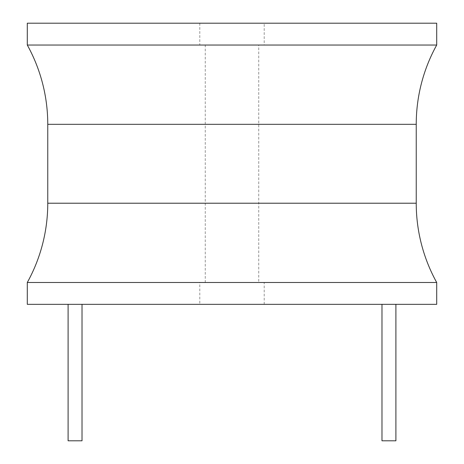 <?xml version="1.0" encoding="UTF-8"?>
<svg xmlns="http://www.w3.org/2000/svg" width="464" height="464" viewBox="0 0 464 464"><rect width="100%" height="100%" fill="white"/><g stroke="black" fill="none" stroke-linecap="round" stroke-linejoin="round"><path stroke-width="0.35" stroke-dasharray="2.32 1.74" d="M27.295 304.332L436.705 304.332M395.902 304.332L381.982 304.332L395.902 304.332M82.018 304.332L68.098 304.332L82.018 304.332M199.793 304.332L264.207 304.332L199.793 304.332L199.793 282.495L264.207 282.495L199.793 282.495M27.295 282.495L436.705 282.495M436.705 45.037L27.295 45.037M436.705 23.2L27.295 23.2M264.207 23.2L199.793 23.2L264.207 23.2L264.207 45.037L199.793 45.037L264.207 45.037M199.793 23.2L199.793 45.037M258.75 45.037L205.25 45.037L258.75 45.037L258.75 282.495L205.25 282.495L205.25 45.037M205.25 282.495L258.75 282.495M264.207 304.332L264.207 282.495M381.982 440.8L395.902 440.8M68.098 440.8L82.018 440.8M47.763 203.215L416.237 203.215M416.237 124.317L47.763 124.317"/><path stroke-width="0.7" d="M436.705 282.495L436.705 304.332L27.295 304.332L27.295 282.495A163.763 163.763 0 0 0 47.763 203.215L47.763 124.317A163.763 163.763 0 0 0 27.295 45.037L436.705 45.037A163.763 163.763 0 0 0 416.237 124.317L416.237 203.215A163.763 163.763 0 0 0 436.705 282.495L27.295 282.495M436.705 45.037L436.705 23.2L27.295 23.2L27.295 45.037M381.982 304.332L381.982 440.8L395.902 440.8L395.902 304.332M82.018 304.332L82.018 440.8L68.098 440.8L68.098 304.332M47.763 124.317L416.237 124.317M416.237 203.215L47.763 203.215"/></g></svg>
